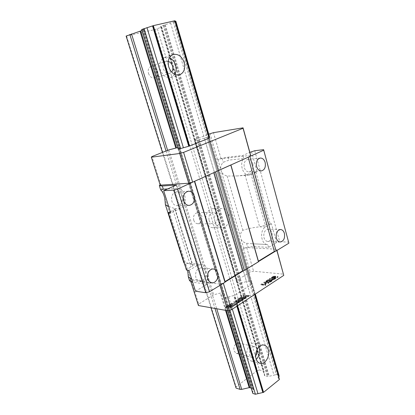 <?xml version="1.0" encoding="UTF-8"?>
<svg xmlns="http://www.w3.org/2000/svg" width="415" height="415" viewBox="0 0 415 415"><rect width="100%" height="100%" fill="white"/><g stroke="black" fill="none" stroke-linecap="round" stroke-linejoin="round"><path stroke-width="0.31" stroke-dasharray="2.08 1.56" d="M160.102 184.846L160.714 184.379L151.895 156.579M160.206 185.178L160.714 184.379M250.686 155.392L221.019 158.68L217.6 159.635L222.015 158.265L228.203 157.124L242.863 155.48L249.851 152.367M249.254 156.642L230.813 164.952M214.887 172.132L194.521 181.314M254.758 150.723L279.736 241.732L288.643 242.116M251.506 151.631L257.046 171.717L251.091 174.565L249.28 175.057C243.143 175.97 239.035 163.946 243.719 158.535L242.863 155.48M249.28 175.057L237.567 175.939L245.628 174.985L252.268 172.666L257.046 171.717M255.858 172.043L270.201 223.939L271.369 223.628L276.587 242.552L279.736 241.732M176.375 185.054L177.402 188.363C186.081 188.633 188.275 205.14 180.126 208.501L170.731 212.994M182.242 196.373C183.16 201.638 181.495 204.751 177.257 205.71C174.72 205.607 172.92 204.097 171.851 201.187C170.923 195.973 172.541 192.851 176.702 191.823C179.322 191.875 181.168 193.395 182.242 196.373M252.834 163.66C253.596 168.22 252.346 170.97 249.088 171.914C246.858 171.903 245.27 170.472 244.316 167.613C243.548 163.079 244.767 160.325 247.978 159.339C250.261 159.313 251.879 160.755 252.834 163.66M195.512 291.211L207.194 284.202L206.245 281.152C210.784 275.353 207.931 264.697 201.7 264.422L184.187 262.861M188.908 270.367L197.862 265.294L201.7 264.422M205.581 271.685C206.364 277.417 204.46 280.592 199.869 281.209C197.955 280.882 196.611 279.596 195.828 277.355C195.029 271.659 196.897 268.469 201.425 267.784C203.402 268.08 204.787 269.382 205.581 271.685M275.472 251.158L276.831 250.328L276.644 249.233L246.723 247.563L243.413 248.424L247.651 247.055L253.793 246.572L268.578 247.361L276.587 242.552M268.578 247.361L267.618 244.518C260.9 244.694 259.251 229.983 265.667 226.86L271.369 223.628M272.033 233.033C272.717 237.914 271.301 240.726 267.789 241.468C265.994 241.281 264.728 240.026 263.987 237.712C263.297 232.851 264.687 230.029 268.157 229.251C269.999 229.412 271.291 230.673 272.033 233.033M225.029 282.039L223.343 283.3M258.441 261.585L243.761 270.57M223.286 283.108L219.602 284.047L190.412 280.296L190.724 278.973L198.686 304.076L213.658 294.79L220.256 293.115L223.446 293.421L224.567 294.598L223.498 296.113L223.41 297.145L225.968 297.539L234.423 295.402L251.703 284.353L250.707 283.575L251.63 282.226L251.594 281.266L249.01 280.965L240.352 283.175L236.877 282.75L236.949 280.343L250.287 272.074L253.565 271.228L283.544 274.159M189.593 280.81L190.724 278.973M207.194 284.202L192.669 282.242M219.602 284.047L219.997 285.349M198.422 305.528L198.686 304.076M229.407 306.503L232.462 306.109L230.574 307.344L230.683 306.991L230.04 306.944L225.241 307.276L226.932 306.182L226.896 306.509L229.07 306.509L230.932 305.295L227.679 305.694L229.562 304.475L229.428 304.812L230.076 304.869L234.859 304.543L233.204 305.627L233.261 305.321L231.28 305.29L229.407 306.503L229.625 307.214L232.675 306.82L230.787 308.055L230.896 307.707L230.258 307.655L225.459 307.982L227.145 306.887L227.114 307.214L229.282 307.219L231.15 306.005L227.892 306.4L229.775 305.181L229.64 305.507L230.294 305.575L235.072 305.253L233.417 306.332L233.474 306.031L231.492 305.995L229.625 307.214M230.024 304.179L231.7 303.09L231.663 303.391L232.27 303.448L237.084 303.09L235.347 304.221L235.404 303.899L234.807 303.832L230.024 304.179L230.237 304.88L231.912 303.79L231.876 304.091L232.488 304.148L237.297 303.801L235.564 304.932L235.616 304.605L235.025 304.543L230.237 304.88M235.606 301.591L237.894 302.172L238.843 301.944L237.219 303.002L236.892 302.514L233.764 301.695L238.246 301.062L235.938 300.289L242.806 299.355L241.525 300.19L241.302 299.858L237.65 300.273L239.829 300.901L240.793 300.668L239.18 301.721L239.268 301.415L238.687 301.191L235.606 301.591L235.813 302.291L238.106 302.877L239.056 302.649L237.432 303.707L237.105 303.22L233.977 302.395L238.459 301.767L236.145 300.989L243.014 300.055L241.732 300.896L241.509 300.559L237.857 300.974L240.041 301.606L241.001 301.373L239.388 302.426L239.481 302.115L238.9 301.897L235.813 302.291M237.645 299.236L239.284 298.172L239.258 298.463L239.87 298.515L244.658 298.141L242.962 299.251L243.008 298.935L242.412 298.878L237.645 299.236L237.852 299.936L239.491 298.873L239.465 299.163L240.078 299.215L244.866 298.847L243.174 299.952L243.216 299.635L242.619 299.578L237.852 299.936M239.823 297.825L241.141 296.969L241.037 297.27L241.717 297.316L244.98 297.228L243.123 295.636L249.15 295.21L247.822 296.077L247.916 295.755L244.279 295.807L246.204 297.135L245.141 297.83L245.192 297.42L239.823 297.825L240.031 298.52L241.348 297.664L241.245 297.96L241.924 298.017L245.182 297.929L243.33 296.326L249.358 295.911L248.03 296.777L248.123 296.455L244.487 296.502L246.411 297.835L245.348 298.53L245.4 298.12L240.031 298.52M261.315 283.901L263.38 284.145L265.797 282.574L263.733 282.335L264.246 282.003L268.681 282.511L268.168 282.848L266.368 282.641L263.95 284.213L265.75 284.425L265.232 284.768L260.796 284.239L261.315 283.901L261.512 284.576L263.577 284.825L265.994 283.253L263.924 283.009L264.438 282.677L268.879 283.191L268.36 283.528L266.56 283.32L264.142 284.892L265.948 285.11L265.424 285.453L260.988 284.913L261.512 284.576M269.288 279.518L270.705 279.669L269.428 280.499L268.863 280.436L269.626 279.938L268.064 280.026L266.861 280.732L266.658 281.297L269.288 281.463L270.938 280.602L271.555 279.762L271.986 280.135L270.741 281.168L268.412 281.889L265.844 281.463L267.068 280.172L269.288 279.518L269.48 280.187L270.896 280.348L269.62 281.178L269.055 281.116L269.817 280.613L268.256 280.701L267.053 281.406L266.85 281.972L269.48 282.143L271.13 281.282L271.747 280.441L272.178 280.815L271.701 281.344L269.153 282.496L266.036 282.143L267.26 280.846L269.48 280.187M269.947 278.304L274.393 278.781L272.712 279.373L271.95 279.29L273.122 279.03L269.439 278.636L269.947 278.304L270.139 278.979L274.58 279.461L272.899 280.052L272.141 279.969L273.314 279.71L269.631 279.305L270.139 278.979M273.189 277.697L274.979 276.743L274.538 276.323L272.852 276.774L271.747 277.988L271.415 277.635L273.599 276.224L275.544 276.234L275.212 277.023L273.49 277.858L275.01 278.019L277.443 276.432L277.92 276.478L275.067 278.341L272.598 278.081L273.189 277.697L273.376 278.372L274.429 277.972L275.233 277.23L274.725 276.992L273.044 277.448L271.939 278.662L271.747 278.003L273.786 276.893L275.425 276.748L275.726 277.412L273.682 278.527L275.202 278.693L277.63 277.101L278.107 277.153L275.254 279.02L272.79 278.756L273.376 278.372M164.786 197.991L190.521 279.093M168.822 149.898L213.658 294.79M160.496 184.473L163.624 194.334M170.316 211.686L173.071 210.374C174.476 209.689 175.14 209.155 175.057 208.776L174.637 208.517L192.295 264.651L192.757 265.055C192.887 265.595 192.285 266.254 190.947 267.032L186.662 269.449L186.491 270.108M191.72 279.238L206.245 281.152M187.611 269.916L187.684 270.238M184.265 263.11L186.517 266.471M192.295 264.651L185.666 262.913M168.661 206.468L174.637 208.517M192.809 282.304L191.87 279.337M167.629 188.944L177.402 188.363M168.578 212.516L186.662 269.449M190.412 280.296L190.744 281.344M177.713 147.59L179.794 147.662L178.414 148.477L223.498 296.113M178.414 148.477L178.118 148.907L223.41 297.145M229.822 310.192L225.968 297.539M232.353 309.17L228.618 296.865M237.536 305.762L234.423 295.402M254.66 294.505L251.703 284.353M251.698 284.28L209.093 138.174L208.237 138.091L208.927 137.593M255.116 294.204L251.63 282.226M249.01 280.965L207.038 137.396L209.575 137.002L251.594 281.266M207.038 137.396L204.388 138.154L246.494 281.609M204.388 138.154L197.919 139.99L194.516 140.529L195.066 139.544L236.949 280.343M253.793 246.572L253 243.807L246.562 243.278C244.248 242.744 242.464 241.52 241.214 239.616L240.275 236.379C240.306 234.081 241.151 232.047 242.811 230.289C248.082 228.577 253.684 227.425 259.624 226.834L265.667 226.86M237.567 175.939L227.155 176.059C224.764 175.467 222.917 174.16 221.61 172.142L240.275 236.379M221.61 172.142L220.614 168.718C220.63 166.285 221.486 164.153 223.187 162.317L229.054 160.097L243.719 158.535M217.932 159.49L220.614 168.718M217.6 159.635L210.042 133.635M195.066 139.544L208.745 134.149M243.413 248.424L250.287 272.074M241.214 239.616L243.719 248.248M253 243.807L267.784 244.523M246.562 243.278L247.651 247.055M227.155 176.059L242.811 230.289M222.015 158.265L223.187 162.317M228.203 157.124L229.054 160.097M250.847 173.34L265.273 225.122L260.174 226.766M265.273 225.122L268.298 223.913L270.201 223.939M253.959 172.199L268.298 223.913M252.268 172.666L266.638 224.354M221.019 158.68L213.492 132.655M246.723 247.563L253.565 271.228M276.644 249.233L276.981 250.447M230.745 306.483L230.963 307.193M231.28 305.29L231.492 305.995M232.997 305.627L233.209 306.337M233.204 305.627L233.417 306.332M234.859 304.543L235.072 305.253M234.646 304.548L234.859 305.258M233.313 304.807L233.526 305.518M229.77 304.47L229.983 305.175M229.562 304.475L229.775 305.181M227.679 305.694L227.892 306.4M227.887 305.694L228.1 306.4M229.376 305.326L229.594 306.031M230.932 305.295L231.15 306.005M229.07 306.509L229.282 307.219M227.14 306.177L227.358 306.882M226.932 306.182L227.145 306.887M225.241 307.276L225.459 307.982M225.449 307.271L225.667 307.977M226.803 306.996L227.021 307.707M230.361 307.344L230.579 308.055M230.574 307.344L230.787 308.055M232.462 306.109L232.675 306.82M232.25 306.114L232.462 306.825M231.7 303.09L231.912 303.79M230.232 304.174L230.444 304.875M231.58 303.899L231.793 304.6M235.139 304.226L235.352 304.937M235.347 304.221L235.564 304.932M237.084 303.09L237.297 303.801M236.872 303.095L237.084 303.806M235.507 303.381L235.72 304.086M231.907 303.085L232.12 303.785M237.536 302.094L237.748 302.8M238.687 301.191L238.9 301.897M238.967 301.726L239.18 302.431M239.18 301.721L239.388 302.426M240.793 300.668L241.001 301.373M240.581 300.678L240.788 301.378M237.65 300.273L237.857 300.974M241.323 300.19L241.53 300.896M241.525 300.19L241.732 300.896M242.806 299.355L243.014 300.055M242.593 299.36L242.801 300.061M235.938 300.289L236.145 300.989M235.808 300.372L236.016 301.072M238.246 301.062L238.459 301.767M233.894 301.612L234.107 302.312M233.764 301.695L233.977 302.395M237.007 303.007L237.219 303.713M237.219 303.002L237.432 303.707M238.843 301.944L239.056 302.649M238.63 301.949L238.843 302.654M239.284 298.172L239.491 298.873M237.852 299.231L238.065 299.931M239.19 298.956L239.398 299.656M242.754 299.257L242.962 299.957M242.962 299.251L243.174 299.952M244.658 298.141L244.866 298.847M244.451 298.152L244.658 298.852M243.097 298.432L243.304 299.132M239.497 298.167L239.704 298.862M241.141 296.969L241.348 297.664M240.036 297.82L240.244 298.515M245.192 297.42L245.4 298.12M244.933 297.835L245.141 298.535M245.141 297.83L245.348 298.53M246.204 297.135L246.411 297.835M244.279 295.807L244.487 296.502M247.615 296.082L247.822 296.782M247.822 296.077L248.03 296.777M249.15 295.21L249.358 295.911M248.938 295.221L249.145 295.916M243.123 295.636L243.33 296.326M242.946 295.75L243.149 296.44M244.98 297.228L245.182 297.929M241.348 296.964L241.556 297.659M263.38 284.145L263.577 284.825M260.796 284.239L260.988 284.913M265.232 284.768L265.424 285.453M265.75 284.425L265.948 285.11M263.95 284.213L264.142 284.892M266.368 282.641L266.56 283.32M268.168 282.848L268.36 283.528M268.681 282.511L268.879 283.191M264.246 282.003L264.438 282.677M263.733 282.335L263.924 283.009M265.797 282.574L265.994 283.253M270.705 279.669L270.896 280.348M268.827 279.528L269.019 280.203M268.111 279.71L268.303 280.384M267.587 279.907L267.779 280.582M267.068 280.172L267.26 280.846M266.3 280.67L266.492 281.344M265.968 280.955L266.16 281.635M265.813 281.199L266.005 281.873M265.844 281.463L266.036 282.143M266.051 281.619L266.243 282.293M266.435 281.728L266.627 282.402M267.851 281.889L268.043 282.568M268.412 281.889L268.604 282.568M268.962 281.816L269.153 282.496M269.683 281.64L269.88 282.319M270.217 281.437L270.409 282.117M270.741 281.168L270.933 281.847M271.509 280.665L271.701 281.344M271.835 280.379L272.027 281.059M271.986 280.135L272.178 280.815M271.944 279.871L272.136 280.55M271.555 279.762L271.747 280.441M271.047 280.094L271.239 280.773M271.249 280.182L271.441 280.862M271.182 280.369L271.374 281.048M270.938 280.602L271.13 281.282M270.17 281.105L270.362 281.785M269.734 281.318L269.926 281.993M269.288 281.463L269.48 282.143M268.832 281.541L269.024 282.221M268.365 281.552L268.557 282.231M266.949 281.396L267.141 282.07M266.658 281.297L266.85 281.972M266.544 281.152L266.741 281.827M266.617 280.965L266.809 281.64M266.861 280.732L267.053 281.406M267.628 280.234L267.82 280.908M268.064 280.026L268.256 280.701M268.505 279.881L268.697 280.556M268.873 279.855L269.065 280.53M269.626 279.938L269.817 280.613M268.863 280.436L269.055 281.116M269.428 280.499L269.62 281.178M274.393 278.781L274.58 279.461M269.439 278.636L269.631 279.305M273.122 279.03L273.314 279.71M271.95 279.29L272.141 279.969M272.712 279.373L272.899 280.052M273.884 279.113L274.076 279.793M273.807 277.511L273.999 278.18M272.598 278.081L272.79 278.756M275.067 278.341L275.254 279.02M277.92 276.478L278.107 277.153M277.443 276.432L277.63 277.101M275.01 278.019L275.202 278.693M273.49 277.858L273.682 278.527M274.196 277.614L274.388 278.283M274.709 277.35L274.901 278.024M275.212 277.023L275.404 277.692M275.539 276.738L275.726 277.412M275.674 276.437L275.861 277.111M275.544 276.234L275.731 276.909M275.238 276.079L275.425 276.748M274.86 276.037L275.052 276.712M274.222 276.1L274.414 276.769M273.599 276.224L273.786 276.893M272.899 276.468L273.086 277.137M272.385 276.727L272.572 277.396M271.882 277.054L272.069 277.723M271.555 277.334L271.939 278.662M271.415 277.635L271.607 278.309M271.54 277.843L271.732 278.512M272.256 277.661L272.442 278.335M272.048 277.511L272.235 278.185M272.11 277.329L272.297 277.998M272.349 277.101L272.541 277.77M272.852 276.774L273.044 277.448M273.283 276.566L273.469 277.241M273.724 276.426L273.91 277.096M274.17 276.343L274.362 277.018M274.538 276.323L274.725 276.992M274.725 276.338L274.917 277.013M274.927 276.421L275.114 277.096M275.041 276.561L275.233 277.23M274.979 276.743L275.171 277.417M274.74 276.971L274.932 277.645M274.237 277.298L274.429 277.972M126.108 36.063L154.925 29.543L161.222 27.219L161.736 26.934L160.564 26.529L163.204 25.414L175.856 21.243M174.985 21.201L174.118 21.238L174.855 20.776M141.645 29.522L143.777 29.455L141.951 30.528M173.371 22.254L276.374 374.574L278.979 375.279M209.575 137.002L255.324 294.069M170.617 23.105L273.952 375.144L276.374 374.574M157.378 28.785L259.505 369.983L263.572 371.088L264.246 371.612L264.801 375.834L268.023 376.54L273.952 375.144M154.925 29.543L257.336 370.496L259.505 369.983M126.606 36.141L236.104 386.889L257.336 370.496M193.717 220.199C194.495 222.399 195.823 223.566 197.696 223.706C201.125 223 202.489 220.479 201.789 216.142C201.005 213.907 199.651 212.729 197.727 212.615C194.35 213.367 193.011 215.893 193.717 220.199M148.497 73.445C149.882 76.915 152.004 78.409 154.868 77.921C157.472 76.754 158.38 74.394 157.581 70.835C156.196 67.313 154.038 65.819 151.117 66.359C148.565 67.557 147.693 69.922 148.497 73.445M241.188 345.659C240.716 344.217 239.896 343.335 238.734 343.023C235.046 343.371 233.458 345.975 233.972 350.841L236.374 353.45C240.088 353.134 241.696 350.54 241.188 345.659M162.452 152.414L210.976 307.748M236.078 388.108L236.104 386.889M142.127 29.636L252.792 392.045L253.674 390.131L252.424 388.409L251.174 388.025M178.118 148.907L227.544 310.674M252.828 393.43L252.792 392.045M215.1 221.802C216.412 225.62 218.638 227.653 221.781 227.908C226.813 228.224 230.688 220.764 228.732 214.716C227.41 210.779 225.112 208.719 221.828 208.538C216.926 208.377 213.118 215.784 215.1 221.802M278.735 376.981L278.361 378.293L279.404 379.279M259.027 346.888C258.182 344.803 256.88 343.537 255.126 343.091C250.245 341.633 245.037 350.333 247.179 356.563C247.957 358.97 249.291 360.443 251.174 360.993C252.948 361.403 254.654 360.858 256.294 359.359M256.994 349.772L256.89 349.373C256.413 347.889 255.593 346.992 254.421 346.675C250.712 347.049 249.119 349.741 249.633 354.747C250.1 356.2 250.904 357.092 252.045 357.414C253.363 357.689 254.566 357.154 255.666 355.811M206.317 221.719C207.619 225.47 209.84 227.472 212.962 227.726C217.974 228.037 221.833 220.702 219.888 214.747C218.57 210.877 216.277 208.854 213.014 208.678C208.133 208.522 204.341 215.8 206.317 221.719M209.072 220.303C209.855 222.57 211.194 223.773 213.087 223.913C216.542 223.187 217.922 220.588 217.216 216.122C216.423 213.813 215.058 212.605 213.118 212.485C209.705 213.258 208.356 215.862 209.072 220.303M169.439 57.742L164.589 57.452C160.32 59.516 158.867 63.573 160.226 69.621C162.561 75.582 166.13 78.176 170.928 77.397L174.699 74.404M168.257 61.394L165.995 61.43C163.411 62.655 162.53 65.088 163.344 68.729C164.745 72.324 166.897 73.88 169.797 73.393L171.654 72.127M192.539 264.78L197.862 265.294M173.071 210.374L190.947 267.032M174.865 208.589L180.126 208.501M225.527 310.321L220.256 293.115M226.237 310.446L220.915 293.052M178.912 147.413L223.446 293.421M223.701 293.561L179.135 147.424L223.706 293.618M179.052 147.564L223.68 293.903M179.192 147.6L223.861 294.085M236.861 306.208L233.645 295.522M237.364 305.876L234.231 295.449M208.921 138.148L251.495 284.114M199.257 139.637L241.639 282.916M198.671 139.777L241.068 282.988M197.919 139.99L240.352 283.175M197.244 140.146L239.694 283.238M194.744 140.529L237.141 282.926M194.516 140.514L236.877 282.75M245.068 175.078L259.624 226.834M245.628 174.985L251.091 174.565M232.613 305.264L232.825 305.974M233.261 305.321L233.474 306.031M234.226 304.729L234.439 305.44M230.076 304.869L230.294 305.575M228.447 305.424L228.665 306.135M227.508 306.54L227.726 307.245M226.896 306.509L227.114 307.214M225.983 307.058L226.201 307.764M230.04 306.944L230.258 307.655M230.683 306.991L230.896 307.707M231.695 306.379L231.907 307.09M230.792 303.951L231.005 304.657M234.807 303.832L235.025 304.543M236.389 303.303L236.602 304.008M232.27 303.448L232.488 304.148M231.663 303.391L231.876 304.091M239.066 301.295L239.273 301.995M239.263 301.466L239.476 302.172M240.114 300.891L240.327 301.596M239.829 300.901L240.041 301.606M239.694 300.875L239.906 301.575M239.45 300.802L239.663 301.508M240.622 299.931L240.835 300.631M241.302 299.858L241.509 300.559M241.509 299.858L241.722 300.564M241.603 299.962L241.81 300.668M241.971 299.568L242.178 300.268M241.11 299.682L241.323 300.382M236.892 302.514L237.105 303.22M237.318 302.737L237.53 303.448M238.257 302.13L238.469 302.836M237.894 302.172L238.106 302.877M237.743 302.146L237.956 302.851M238.407 299.013L238.615 299.713M242.412 298.878L242.619 299.578M243.008 298.935L243.216 299.635M243.973 298.354L244.181 299.054M239.87 298.515L240.078 299.215M239.258 298.463L239.465 299.163M240.576 297.607L240.783 298.307M242.526 297.493L242.734 298.193M245.192 297.602L245.4 298.302M247.267 295.708L247.475 296.409M247.916 295.755L248.123 296.455M248.45 295.418L248.658 296.113M246.271 295.542L246.479 296.237M241.717 297.316L241.924 298.017M165.269 24.734L269.273 376.348M164.672 24.936L268.713 376.379M163.889 25.18L268.023 376.54M163.204 25.414L267.374 376.555M160.771 26.415L264.801 375.834M160.574 26.539L264.516 375.559M161.71 26.913L264.272 371.747M161.222 27.219L263.572 371.088M166.042 150.998L214.965 308.454M167.629 150.37L216.729 308.765M143.113 30.041L252.424 388.409M143.294 29.916L252.699 388.705M252.725 389.161L143.144 29.875L252.709 389.088M143.268 29.792L252.911 389.353M209.093 138.174L251.692 284.244M174.71 20.864L279.207 379.113M175.057 208.776L192.757 265.055M179.047 147.579L223.69 293.96M179.794 147.662L224.567 294.598M208.237 138.091L250.707 283.575M194.516 140.529L236.882 282.791M267.618 244.518L252.304 243.776M233.495 306.052L233.282 305.347M227.057 307.178L226.844 306.472M230.927 307.733L230.709 307.022M231.855 304.07L231.643 303.365M239.481 302.115L239.268 301.415M241.821 300.616L241.613 299.91M237.536 303.417L237.323 302.711M243.232 299.661L243.024 298.956M239.445 299.137L239.237 298.437M245.426 298.172L245.218 297.472M248.139 296.471L247.931 295.776M211.894 282.745L199.869 281.209M213.46 268.998L201.425 267.784M189.105 205.435L177.257 205.71M188.55 191.206L176.702 191.823M280.146 241.997L267.789 241.468M280.519 229.516L268.157 229.251M261.388 170.913L249.088 171.914M260.278 158.058L247.978 159.339M160.564 26.529L264.526 375.617M161.736 26.934L264.246 371.612M143.31 29.927L252.688 388.632M143.777 29.455L253.674 390.131M174.118 21.238L278.361 378.293M251.174 360.993L260.122 363.322M255.126 343.091L264.09 345.119M212.962 227.726L221.781 227.908M213.014 208.678L221.828 208.538M170.928 77.397L179.508 74.871M164.589 57.452L173.133 54.541M197.696 223.706L213.087 223.913M197.727 212.615L213.118 212.485M154.868 77.921L169.797 73.393M151.117 66.359L165.995 61.43M236.374 353.45L252.045 357.414M238.734 343.023L254.421 346.675"/><path stroke-width="0.62" d="M249.851 152.367L254.758 150.723L263.618 149.675L263.733 150.225L192.627 182.164L188.804 183.222L160.206 185.178L151.325 157.212L151.895 156.579L168.822 149.898L177.713 147.59M230.813 164.952L214.887 172.132M194.521 181.314L177.568 189.074L173.678 190.148L163.671 190.708L176.375 185.054L162.296 185.987L159.319 185.583L160.102 184.846M208.745 134.149L213.492 132.655L243.06 127.836L250.686 155.392L250.722 155.983L249.254 156.642M192.627 182.164L183.586 152.393L179.721 153.488L151.325 157.212M250.722 155.983L243.055 128.271L183.586 152.393M249.877 156.471L276.074 251.002L274.351 251.449L258.415 261.196L258.457 261.792L244.388 270.409L242.588 270.87L225.065 281.593L225.008 282.283L209.492 291.781L205.747 292.736L195.512 291.211L188.908 270.367L186.491 270.108L168.34 213.009L170.731 212.994L163.671 190.708M248.144 157.145L274.351 251.449M263.733 150.225L288.892 243.154L276.074 251.002M284.4 233.38C285.089 238.366 283.673 241.24 280.146 241.997C278.351 241.81 277.08 240.529 276.338 238.163C275.643 233.199 277.033 230.315 280.519 229.516C282.366 229.682 283.658 230.973 284.4 233.38M265.154 162.483C265.911 167.141 264.661 169.953 261.388 170.913C259.152 170.902 257.554 169.434 256.595 166.508C255.827 161.871 257.051 159.054 260.278 158.058C262.571 158.032 264.194 159.51 265.154 162.483M263.618 149.675L288.892 243.154M173.678 190.148L205.747 292.736M177.568 189.074L209.492 291.781M194.469 181.454L225.008 282.283M217.647 272.982C219.198 277.526 215.759 283.429 211.894 282.745C209.969 282.413 208.61 281.1 207.827 278.807C206.255 274.279 209.663 268.406 213.46 268.998C215.452 269.299 216.848 270.627 217.647 272.982M194.137 195.87C195.06 201.265 193.38 204.45 189.105 205.435C186.548 205.326 184.732 203.781 183.658 200.798C182.719 195.455 184.353 192.254 188.55 191.206C191.191 191.263 193.053 192.819 194.137 195.87M194.682 181.241L225.065 281.593M213.73 172.656L242.588 270.87M215.535 171.955L244.388 270.409M230.802 165.071L258.457 261.792M230.89 164.921L258.415 261.196M275.472 251.158L258.441 261.585M243.761 270.57L225.029 282.039M276.878 250.51L283.761 275.378L231.394 309.798L227.747 310.711L198.422 305.528L190.744 281.344M223.343 283.3L231.394 309.798M192.669 282.242L189.593 280.81L188.311 276.774L191.72 279.238M219.997 285.349L227.747 310.711M276.981 250.447L283.761 275.378M162.296 185.987L163.313 189.199L160.704 189.94C161.71 190.677 162.685 192.14 163.624 194.334L164.786 197.991L165.398 204.714L183.892 262.877L184.265 263.11M187.684 270.238L188.311 276.774M184.187 262.861L183.892 262.877M165.398 204.714L168.661 206.468M159.319 185.583L160.704 189.94M163.313 189.199L167.629 188.944M168.34 213.009L168.578 212.516L170.316 211.686M178.118 148.907L180.608 148.56L189.536 146.028L209.093 138.164L174.829 20.75L153.353 25.637L141.645 29.522L178.118 148.907M208.927 137.593L209.575 137.002L175.856 21.243L174.985 21.201M243.06 127.836L243.055 128.271M188.804 183.222L179.721 153.488M141.951 30.528L126.108 36.063L162.452 152.414M255.324 294.069L278.979 375.279L279.124 376.581L278.735 376.981M210.976 307.748L236.078 388.108L240.114 389.389L241.722 389.379L249.208 387.626L251.174 388.025M227.544 310.674L252.828 393.43L255.417 394.25L229.822 310.192M144.057 28.505L180.608 148.56M146.972 27.608L183.409 147.766M232.353 309.17L257.969 393.653L255.417 394.25M237.536 305.762L263.561 392.351L257.969 393.653M153.353 25.637L189.536 146.028M174.829 20.75L209.082 138.205M254.66 294.505L279.435 379.46L263.561 392.351M256.117 358.835C256.901 361.273 258.234 362.767 260.122 363.322C265.123 364.93 270.362 356.003 268.246 349.695C267.457 347.168 266.067 345.643 264.09 345.119C259.199 343.646 253.97 352.511 256.117 358.835M168.734 66.919C171.084 72.999 174.679 75.649 179.508 74.871C183.97 72.89 185.526 68.771 184.177 62.504C181.817 56.274 178.139 53.618 173.133 54.541C168.832 56.627 167.364 60.751 168.734 66.919M175.535 21.087L209.419 137.375M255.116 294.204L279.124 376.581M256.294 359.359C259.302 356.06 260.298 352.143 259.271 347.609L259.027 346.888M255.666 355.811C256.958 354 257.399 351.987 256.994 349.772M174.699 74.404C176.225 71.759 176.51 68.703 175.561 65.228C174.404 61.628 172.36 59.127 169.439 57.742M171.654 72.127C172.884 70.503 173.179 68.491 172.547 66.094C171.727 63.63 170.295 62.063 168.257 61.394M129.838 34.492L166.042 150.998M214.965 308.454L240.114 389.389M131.524 33.906L167.629 150.37M216.729 308.765L241.722 389.379M140.037 31.281L175.773 147.927M225.527 310.321L249.208 387.626M140.721 31.042L176.448 147.771M226.237 310.446L249.861 387.62M152.528 25.912L188.726 146.23M236.861 306.208L262.799 392.424M153.14 25.699L189.328 146.085M237.364 305.876L263.375 392.393M279.414 379.315L254.68 294.494L279.425 379.362M174.86 20.771L209.093 138.164"/></g></svg>
